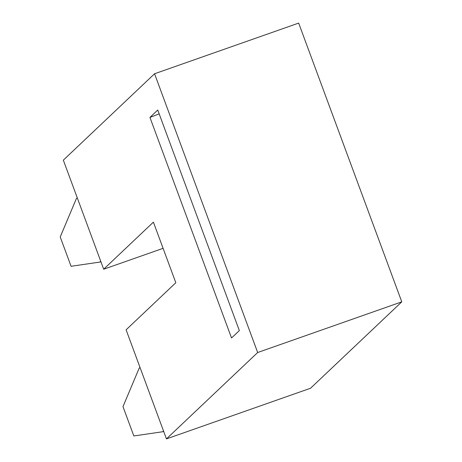 <?xml version="1.0" encoding="UTF-8"?>
<svg xmlns="http://www.w3.org/2000/svg" width="462" height="462" viewBox="0 0 462 462"><rect width="100%" height="100%" fill="white"/><g stroke="black" fill="none" stroke-linecap="round" stroke-linejoin="round"><path stroke-width="0.69" d="M401.778 301.848L310.551 388.236L166.447 438.9L257.669 352.518L401.778 301.848L298.666 23.1L154.556 73.764L257.669 352.518M166.447 438.9L126.097 329.822L175.82 282.738L153.401 222.141L103.679 269.225L63.334 160.152L154.556 73.764M149.936 117.417L157.75 110.02L239.345 330.59L231.531 337.993L149.936 117.417L159.176 113.86M100.739 261.267L99.873 262.081L71.073 266.285L60.222 236.954L76.386 198.579L77.246 197.759M163.502 430.942L162.641 431.756L163.669 431.392M162.641 431.756L133.836 435.955L122.984 406.629L139.149 368.249L140.009 367.434M99.873 262.081L100.907 261.723M103.679 269.225L163.092 248.337"/></g></svg>
